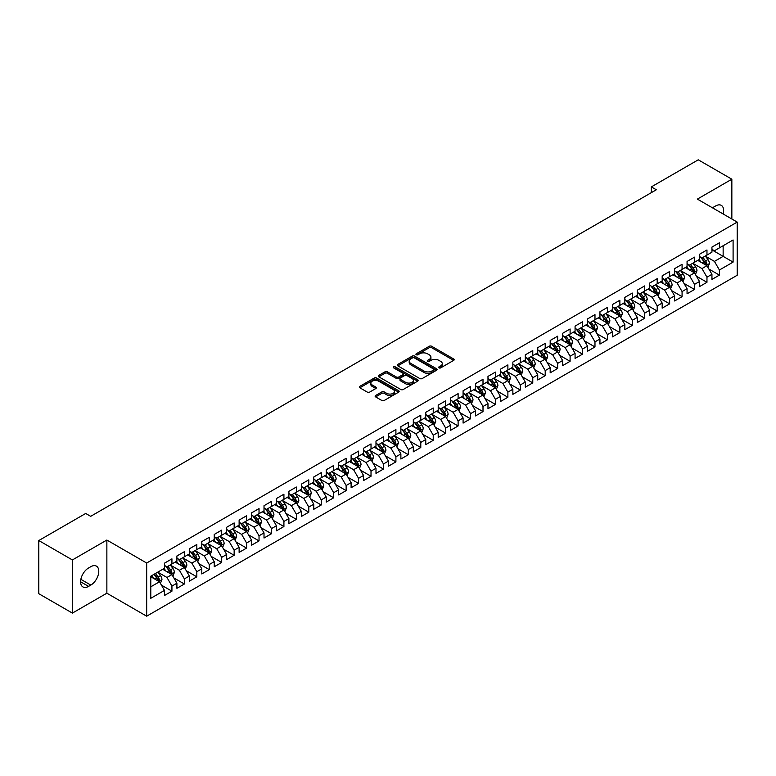 <?xml version="1.0" encoding="UTF-8"?>
<svg xmlns="http://www.w3.org/2000/svg" width="776" height="776" viewBox="0 0 776 776"><rect width="100%" height="100%" fill="white"/><g stroke="black" fill="none" stroke-linecap="round" stroke-linejoin="round"><path stroke-width="1.16" d="M438.983 367.873A1.212 0.698 0 0 0 440.7 367.873L453.669 360.374A1.727 0.999 0 0 0 454.183 359.676A1.727 0.999 0 0 0 453.669 358.968L431.689 346.28A1.727 0.999 0 0 0 429.244 346.28L416.275 353.769A1.212 0.698 0 0 0 415.917 354.263A1.212 0.698 0 0 0 416.275 354.758A1.212 0.698 0 0 0 417.983 354.758L419.661 353.788A5.529 3.191 0 0 1 427.479 353.788L429.312 354.845A5.529 3.191 0 0 1 430.923 357.096A5.529 3.191 0 0 1 429.312 359.356L427.625 360.326A1.212 0.698 0 0 0 427.275 360.821A1.212 0.698 0 0 0 427.625 361.315A1.212 0.698 0 0 0 429.341 361.315L431.019 360.345A5.529 3.191 0 0 1 438.838 360.345L440.671 361.403A5.529 3.191 0 0 1 442.281 363.653A5.529 3.191 0 0 1 440.671 365.913L438.983 366.883A1.212 0.698 0 0 0 438.634 367.378A1.212 0.698 0 0 0 438.983 367.873L438.983 366.883M375.632 395.498A1.727 0.999 0 0 0 375.128 396.196A1.727 0.999 0 0 0 375.632 396.905L381.802 400.464A1.727 0.999 0 0 0 384.246 400.464L398.651 392.142A1.727 0.999 0 0 0 399.155 391.444A1.727 0.999 0 0 0 398.651 390.735L376.67 378.038A1.727 0.999 0 0 0 374.226 378.038L359.812 386.361A1.727 0.999 0 0 0 359.307 387.069A1.727 0.999 0 0 0 359.812 387.777L367.261 392.074A1.727 0.999 0 0 0 369.706 392.074L375.875 388.514A1.727 0.999 0 0 0 376.379 387.806A1.727 0.999 0 0 0 375.875 387.098L372.179 384.974A4.617 2.667 0 0 1 370.831 383.082A4.617 2.667 0 0 1 373.683 380.618A4.617 2.667 0 0 1 378.717 381.2L393.19 389.552A4.617 2.667 0 0 1 394.538 391.444A4.617 2.667 0 0 1 391.686 393.907A4.617 2.667 0 0 1 386.652 393.325L384.246 391.928A1.727 0.999 0 0 0 381.802 391.928L375.632 395.498L375.632 396.905L381.802 393.374L381.802 391.928M72.391 559.942L72.391 613.098L106.865 593.203L106.865 540.038L72.391 559.942L38.8 540.542L85.709 513.46L90.685 516.331L656.321 189.771L651.345 186.89L651.345 192.642M106.865 540.038L146.674 563.027L737.2 222.091L737.2 275.257L146.674 616.192L146.674 563.027M731.846 219.007L731.846 179.207L697.382 199.102L737.2 222.091M731.846 179.207L698.255 159.808L651.345 186.89M419.777 378.533A1.727 0.999 0 0 0 422.222 378.533L436.636 370.21A1.727 0.999 0 0 0 437.14 369.512A1.727 0.999 0 0 0 436.636 368.804L414.656 356.116A1.727 0.999 0 0 0 412.211 356.116L397.797 364.429A1.727 0.999 0 0 0 397.293 365.137A1.727 0.999 0 0 0 397.797 365.845L419.777 378.533M394.072 368.134A1.212 0.698 0 0 1 395.294 368.299L395.294 366.864L417.643 379.765A1.727 0.999 0 0 1 418.148 380.473A1.727 0.999 0 0 1 417.643 381.181L403.229 389.503A1.727 0.999 0 0 1 400.794 389.503L378.804 376.806L378.804 375.4A1.727 0.999 0 0 0 378.3 376.098A1.727 0.999 0 0 0 378.804 376.806M378.804 375.4L384.974 371.84A1.727 0.999 0 0 1 387.418 371.84L396.332 376.981A1.727 0.999 0 0 0 398.777 376.981L402.87 374.624A1.727 0.999 0 0 0 403.375 373.916A1.727 0.999 0 0 0 402.87 373.207L393.587 367.853A1.212 0.698 0 0 1 393.228 367.358A1.212 0.698 0 0 1 393.975 366.718A1.212 0.698 0 0 1 395.294 366.864M711.941 249.891L723.145 256.361L723.145 245.73L733.097 239.978L719.41 247.883L719.41 242.781L711.941 247.088L711.941 252.19L706.965 255.071L706.965 249.969L699.496 254.276L699.496 259.378L694.52 262.249L694.52 257.147L687.061 261.464L687.061 266.556L682.075 269.437L682.075 264.335L674.616 268.642L674.616 273.744L669.639 276.615L669.639 271.513L662.17 275.829L662.17 280.931L657.194 283.803L657.194 278.7L649.725 283.007L649.725 288.109L644.749 290.981L644.749 285.888L637.29 290.195L637.29 295.297L632.314 298.168L632.314 293.066L624.845 297.383L624.845 302.475L619.869 305.356L619.869 300.254L612.4 304.561L612.4 309.663L607.424 312.534L607.424 307.432L599.955 311.748L599.955 316.85L594.979 319.722L594.979 314.62L587.519 318.926L587.519 324.029L582.543 326.9L582.543 321.807L575.074 326.114L575.074 331.216L570.098 334.087L570.098 328.985L562.629 333.292L562.629 338.394L557.653 341.275L557.653 336.173L550.184 340.48L550.184 345.582L545.208 348.453L545.208 343.351L537.749 347.667L537.749 352.76L532.773 355.641L532.773 350.539L525.303 354.845L525.303 359.948L520.327 362.819L520.327 357.717L512.858 362.033L512.858 367.135L507.882 370.006L507.882 364.904L500.423 369.211L500.423 374.313L495.437 377.185L495.437 372.092L487.978 376.399L487.978 381.501L483.002 384.372L483.002 379.27L475.533 383.587L475.533 388.679L470.557 391.56L470.557 386.458L463.088 390.764L463.088 395.867L458.112 398.738L458.112 393.636L450.652 397.952L450.652 403.054L445.666 405.926L445.666 400.823L438.207 405.13L438.207 410.232L433.231 413.104L433.231 408.001L425.762 412.318L425.762 417.42L420.786 420.291L420.786 415.189L413.317 419.496L413.317 424.598L408.341 427.469L408.341 422.377L400.882 426.684L400.882 431.786L395.905 434.657L395.905 429.555L388.436 433.871L388.436 438.964L383.46 441.845L383.46 436.743L375.991 441.049L375.991 446.151L371.015 449.023L371.015 443.92L363.546 448.237L363.546 453.339L358.57 456.21L358.57 451.108L351.111 455.415L351.111 460.517L346.135 463.388L346.135 458.296L338.666 462.603L338.666 467.705L333.69 470.576L333.69 465.474L326.221 469.781L326.221 474.883L321.245 477.764L321.245 472.662L313.776 476.968L313.776 482.071L308.8 484.942L308.8 479.84L301.34 484.156L301.34 489.249L296.364 492.13L296.364 487.027L288.895 491.334L288.895 496.436L283.919 499.308L283.919 494.205L276.45 498.522L276.45 503.624L271.474 506.495L271.474 501.393L264.015 505.7L264.015 510.802L259.029 513.673L259.029 508.581L251.57 512.887L251.57 517.99L246.593 520.861L246.593 515.759L239.124 520.075L239.124 525.168L234.148 528.049L234.148 522.946L226.679 527.253L226.679 532.355L221.703 535.227L221.703 530.124L214.244 534.441L214.244 539.543L209.258 542.414L209.258 537.312L201.799 541.619L201.799 546.721L196.823 549.592L196.823 544.5L189.354 548.807L189.354 553.909L184.378 556.78L184.378 551.678L176.909 555.985L176.909 561.087L171.933 563.968L171.933 558.865L164.473 563.172L164.473 568.274L150.786 576.18L150.786 598.306L164.473 590.4L159.497 581.777L150.786 576.752M733.097 239.978L733.097 262.104L719.41 270.009L714.434 261.386L705.413 256.177M708.895 269.039L719.41 275.111L719.41 270.009M719.41 275.111L711.941 279.418L711.941 274.316L706.965 277.197L701.989 268.574L692.968 263.365M696.45 276.227L706.965 282.289L706.965 277.197M706.965 282.289L699.496 286.606L699.496 281.504L694.52 284.375L689.544 275.752L680.523 270.543M684.005 283.405L694.52 289.477L694.52 284.375M694.52 289.477L687.061 293.784L687.061 288.682L682.075 291.563L677.099 282.939L668.078 277.73M671.57 290.593L682.075 296.665L682.075 291.563M682.075 296.665L674.616 300.972L674.616 295.869L669.639 298.741L664.663 290.127L655.642 284.918M659.125 297.771L669.639 303.843L669.639 298.741M669.639 303.843L662.17 308.15L662.17 303.057L657.194 305.928L652.218 297.305L643.197 292.096M646.68 304.958L657.194 311.03L657.194 305.928M657.194 311.03L649.725 315.337L649.725 310.235L644.749 313.106L639.773 304.493L630.752 299.284M634.235 312.136L644.749 318.209L644.749 313.106M644.749 318.209L637.29 322.525L637.29 317.423L632.314 320.294L627.328 311.671L618.307 306.462M621.799 319.324L632.314 325.396L632.314 320.294M632.314 325.396L624.845 329.703L624.845 324.601L619.869 327.482L614.893 318.858L605.872 313.649M609.354 326.512L619.869 332.574L619.869 327.482M619.869 332.574L612.4 336.891L612.4 331.788L607.424 334.66L602.448 326.036L593.427 320.837M596.909 333.69L607.424 339.762L607.424 334.66M607.424 339.762L599.955 344.069L599.955 338.976L594.979 341.847L590.002 333.224L580.981 328.015M584.464 340.877L594.979 346.95L594.979 341.847M594.979 346.95L587.519 351.256L587.519 346.154L582.543 349.025L577.557 340.412L568.536 335.203M572.028 348.055L582.543 354.128L582.543 349.025M582.543 354.128L575.074 358.444L575.074 353.342L570.098 356.213L565.122 347.59L556.101 342.381M559.583 355.243L570.098 361.315L570.098 356.213M570.098 361.315L562.629 365.622L562.629 360.52L557.653 363.401L552.677 354.777L543.656 349.569M547.138 362.431L557.653 368.493L557.653 363.401M557.653 368.493L550.184 372.81L550.184 367.708L545.208 370.579L540.232 361.955L531.211 356.747M534.693 369.609L545.208 375.681L545.208 370.579M545.208 375.681L537.749 379.988L537.749 374.886L532.773 377.766L527.796 369.143L518.775 363.934M522.258 376.796L532.773 382.869L532.773 377.766M532.773 382.869L525.303 387.175L525.303 382.073L520.327 384.945L515.351 376.331L506.33 371.122M509.813 383.975L520.327 390.047L520.327 384.945M520.327 390.047L512.858 394.353L512.858 389.261L507.882 392.132L502.906 383.509L493.885 378.3M497.368 391.162L507.882 397.234L507.882 392.132M507.882 397.234L500.423 401.541L500.423 396.439L495.437 399.31L490.461 390.697L481.44 385.488M484.932 398.34L495.437 404.412L495.437 399.31M495.437 404.412L487.978 408.729L487.978 403.627L483.002 406.498L478.026 397.875L469.005 392.666M472.487 405.528L483.002 411.6L483.002 406.498M483.002 411.6L475.533 415.907L475.533 410.805L470.557 413.686L465.581 405.062L456.56 399.853M460.042 412.716L470.557 418.778L470.557 413.686M470.557 418.778L463.088 423.095L463.088 417.992L458.112 420.864L453.135 412.24L444.115 407.041M447.597 419.894L458.112 425.966L458.112 420.864M458.112 425.966L450.652 430.273L450.652 425.18L445.666 428.051L440.69 419.428L431.669 414.219M435.161 427.081L445.666 433.154L445.666 428.051M445.666 433.154L438.207 437.46L438.207 432.358L433.231 435.229L428.255 426.616L419.234 421.407M422.716 434.259L433.231 440.331L433.231 435.229M433.231 440.331L425.762 444.648L425.762 439.546L420.786 442.417L415.81 433.794L406.789 428.585M410.271 441.447L420.786 447.519L420.786 442.417M420.786 447.519L413.317 451.826L413.317 446.724L408.341 449.595L403.365 440.981L394.344 435.772M397.826 448.635L408.341 454.697L408.341 449.595M408.341 454.697L400.882 459.014L400.882 453.911L395.905 456.783L390.92 448.159L381.899 442.95M385.391 455.813L395.905 461.885L395.905 456.783M395.905 461.885L388.436 466.192L388.436 461.089L383.46 463.97L378.484 455.347L369.463 450.138M372.946 463L383.46 469.063L383.46 463.97M383.46 469.063L375.991 473.379L375.991 468.277L371.015 471.148L366.039 462.535L357.018 457.326M360.5 470.178L371.015 476.251L371.015 471.148M371.015 476.251L363.546 480.557L363.546 475.465L358.57 478.336L353.594 469.713L344.573 464.504M348.055 477.366L358.57 483.438L358.57 478.336M358.57 483.438L351.111 487.745L351.111 482.643L346.135 485.514L341.149 476.9L332.128 471.692M335.62 484.544L346.135 490.616L346.135 485.514M346.135 490.616L338.666 494.933L338.666 489.831L333.69 492.702L328.714 484.079L319.693 478.87M323.175 491.732L333.69 497.804L333.69 492.702M333.69 497.804L326.221 502.111L326.221 497.009L321.245 499.889L316.269 491.266L307.248 486.057M310.73 498.92L321.245 504.982L321.245 499.889M321.245 504.982L313.776 509.298L313.776 504.196L308.8 507.067L303.823 498.444L294.802 493.245M298.285 506.097L308.8 512.17L308.8 507.067M308.8 512.17L301.34 516.476L301.34 511.374L296.364 514.255L291.388 505.632L282.367 500.423M285.849 513.285L296.364 519.357L296.364 514.255M296.364 519.357L288.895 523.664L288.895 518.562L283.919 521.433L278.943 512.82L269.922 507.611M273.404 520.463L283.919 526.535L283.919 521.433M283.919 526.535L276.45 530.842L276.45 525.75L271.474 528.621L266.498 519.998L257.477 514.789M260.959 527.651L271.474 533.723L271.474 528.621M271.474 533.723L264.015 538.03L264.015 532.928L259.029 535.799L254.053 527.185L245.032 521.976M248.524 534.839L259.029 540.901L259.029 535.799M259.029 540.901L251.57 545.218L251.57 540.115L246.593 542.987L241.617 534.363L232.596 529.154M236.079 542.017L246.593 548.089L246.593 542.987M246.593 548.089L239.124 552.396L239.124 547.293L234.148 550.174L229.172 541.551L220.151 536.342M223.633 549.204L234.148 555.267L234.148 550.174M234.148 555.267L226.679 559.583L226.679 554.481L221.703 557.352L216.727 548.739L207.706 543.53M211.188 556.382L221.703 562.455L221.703 557.352M221.703 562.455L214.244 566.761L214.244 561.669L209.258 564.54L204.282 555.917L195.261 550.708M198.753 563.57L209.258 569.642L209.258 564.54M209.258 569.642L201.799 573.949L201.799 568.847L196.823 571.718L191.847 563.104L182.826 557.895M186.308 570.748L196.823 576.82L196.823 571.718M196.823 576.82L189.354 581.137L189.354 576.034L184.378 578.906L179.401 570.282L170.381 565.073M173.863 577.936L184.378 584.008L184.378 578.906M184.378 584.008L176.909 588.315L176.909 583.212L171.933 586.093L166.956 577.47L157.935 572.261M161.418 585.123L171.933 591.186L171.933 586.093M171.933 591.186L164.473 595.502L164.473 590.4M164.473 565.403L166.956 566.839L171.933 563.968M150.786 586.811L159.497 581.777M176.909 558.216L179.401 559.651L184.378 556.78M166.956 577.47L171.933 574.599L162.727 569.283M176.909 583.212L171.933 574.599M189.354 551.028L191.847 552.473L196.823 549.592M179.401 570.282L184.378 567.411L175.172 562.096M189.354 576.034L184.378 567.411M201.799 543.85L204.282 545.285L209.258 542.414M191.847 563.104L196.823 560.223L187.617 554.908M201.799 568.847L196.823 560.223M214.244 536.662L216.727 538.098L221.703 535.227M204.282 555.917L209.258 553.045L200.053 547.73M214.244 561.669L209.258 553.045M226.679 529.484L229.172 530.92L234.148 528.049M216.727 548.739L221.703 545.858L212.498 540.542M226.679 554.481L221.703 545.858M239.124 522.297L241.617 523.732L246.593 520.861M229.172 541.551L234.148 538.68L224.943 533.364M239.124 547.293L234.148 538.68M251.57 515.118L254.053 516.554L259.029 513.673M241.617 534.363L246.593 531.492L237.378 526.177M251.57 540.115L246.593 531.492M264.015 507.931L266.498 509.366L271.474 506.495M254.053 527.185L259.029 524.314L249.823 518.989M264.015 532.928L259.029 524.314M276.45 500.743L278.943 502.188L283.919 499.308M266.498 519.998L271.474 517.126L262.269 511.811M276.45 525.75L271.474 517.126M288.895 493.565L291.388 495.001L296.364 492.13M278.943 512.82L283.919 509.939L274.714 504.623M288.895 518.562L283.919 509.939M301.34 486.377L303.823 487.813L308.8 484.942M291.388 505.632L296.364 502.761L287.149 497.445M301.34 511.374L296.364 502.761M313.776 479.199L316.269 480.635L321.245 477.764M303.823 498.444L308.8 495.573L299.594 490.257M313.776 504.196L308.8 495.573M326.221 472.012L328.714 473.447L333.69 470.576M316.269 491.266L321.245 488.395L312.039 483.079M326.221 497.009L321.245 488.395M338.666 464.834L341.149 466.269L346.135 463.388M328.714 484.079L333.69 481.207L324.484 475.892M338.666 489.831L333.69 481.207M351.111 457.646L353.594 459.082L358.57 456.21M341.149 476.9L346.135 474.02L336.92 468.704M351.111 482.643L346.135 474.02M363.546 450.458L366.039 451.894L371.015 449.023M353.594 469.713L358.57 466.842L349.365 461.526M363.546 475.465L358.57 466.842M375.991 443.28L378.484 444.716L383.46 441.845M366.039 462.535L371.015 459.654L361.81 454.338M375.991 468.277L371.015 459.654M388.436 436.093L390.92 437.528L395.905 434.657M378.484 455.347L383.46 452.476L374.255 447.16M388.436 461.089L383.46 452.476M400.882 428.915L403.365 430.35L408.341 427.469M390.92 448.159L395.905 445.288L386.69 439.973M400.882 453.911L395.905 445.288M413.317 421.727L415.81 423.162L420.786 420.291M403.365 440.981L408.341 438.11L399.136 432.795M413.317 446.724L408.341 438.11M425.762 414.539L428.255 415.985L433.231 413.104M415.81 433.794L420.786 430.923L411.581 425.607M425.762 439.546L420.786 430.923M438.207 407.361L440.69 408.797L445.666 405.926M428.255 426.616L433.231 423.735L424.026 418.419M438.207 432.358L433.231 423.735M450.652 400.173L453.135 401.609L458.112 398.738M440.69 419.428L445.666 416.557L436.461 411.241M450.652 425.18L445.666 416.557M463.088 392.995L465.581 394.431L470.557 391.56M453.135 412.24L458.112 409.369L448.906 404.053M463.088 417.992L458.112 409.369M475.533 385.808L478.026 387.243L483.002 384.372M465.581 405.062L470.557 402.191L461.351 396.875M475.533 410.805L470.557 402.191M487.978 378.63L490.461 380.065L495.437 377.185M478.026 397.875L483.002 395.003L473.787 389.688M487.978 403.627L483.002 395.003M500.423 371.442L502.906 372.878L507.882 370.006M490.461 390.697L495.437 387.816L486.232 382.5M500.423 396.439L495.437 387.816M512.858 364.254L515.351 365.69L520.327 362.819M502.906 383.509L507.882 380.638L498.677 375.322M512.858 389.261L507.882 380.638M525.303 357.076L527.796 358.512L532.773 355.641M515.351 376.331L520.327 373.45L511.122 368.134M525.303 382.073L520.327 373.45M537.749 349.889L540.232 351.324L545.208 348.453M527.796 369.143L532.773 366.272L523.558 360.956M537.749 374.886L532.773 366.272M550.184 342.711L552.677 344.146L557.653 341.275M540.232 361.955L545.208 359.084L536.003 353.769M550.184 367.708L545.208 359.084M562.629 335.523L565.122 336.959L570.098 334.087M552.677 354.777L557.653 351.906L548.448 346.591M562.629 360.52L557.653 351.906M575.074 328.335L577.557 329.781L582.543 326.9M565.122 347.59L570.098 344.719L560.893 339.403M575.074 353.342L570.098 344.719M587.519 321.157L590.002 322.593L594.979 319.722M577.557 340.412L582.543 337.531L573.328 332.215M587.519 346.154L582.543 337.531M599.955 313.97L602.448 315.405L607.424 312.534M590.002 333.224L594.979 330.353L585.773 325.037M599.955 338.976L594.979 330.353M612.4 306.792L614.893 308.227L619.869 305.356M602.448 326.036L607.424 323.165L598.218 317.85M612.4 331.788L607.424 323.165M624.845 299.604L627.328 301.04L632.314 298.168M614.893 318.858L619.869 315.987L610.663 310.672M624.845 324.601L619.869 315.987M637.29 292.426L639.773 293.861L644.749 290.981M627.328 311.671L632.314 308.8L623.099 303.484M637.29 317.423L632.314 308.8M649.725 285.238L652.218 286.674L657.194 283.803M639.773 304.493L644.749 301.621L635.544 296.296M649.725 310.235L644.749 301.621M662.17 278.05L664.663 279.496L669.639 276.615M652.218 297.305L657.194 294.434L647.989 289.118M662.17 303.057L657.194 294.434M674.616 270.873L677.099 272.308L682.075 269.437M664.663 290.127L669.639 287.246L660.424 281.93M674.616 295.869L669.639 287.246M687.061 263.685L689.544 265.12L694.52 262.249M677.099 282.939L682.075 280.068L672.87 274.752M687.061 288.682L682.075 280.068M699.496 256.507L701.989 257.942L706.965 255.071M689.544 275.752L694.52 272.88L685.315 267.565M699.496 281.504L694.52 272.88M711.941 249.319L714.434 250.755L719.41 247.883M701.989 268.574L706.965 265.702L697.76 260.387M711.941 274.316L706.965 265.702M38.8 540.542L38.8 593.708L72.391 613.098M106.865 593.203L146.674 616.192M714.434 261.386L723.145 256.361L733.097 262.104M723.145 213.982A11.262 6.499 120 0 0 721.302 205.368A11.262 6.499 120 0 0 715.676 205.931L713.435 207.221A11.262 6.499 120 0 0 712.494 207.832M88.571 567.983A11.262 6.499 120 0 0 81.208 577.907A11.262 6.499 120 0 0 82.935 586.937A11.262 6.499 120 0 0 88.571 586.375L90.811 585.085A11.262 6.499 120 0 0 98.164 575.162A11.262 6.499 120 0 0 96.437 566.131A11.262 6.499 120 0 0 90.811 566.693L88.571 567.983M439.468 368.037L440.671 367.349A5.529 3.191 0 0 0 442.281 365.098L442.281 363.653M430.923 357.096L430.923 358.541A5.529 3.191 0 0 1 429.312 360.791L428.11 361.48M453.65 360.394L431.689 347.716A1.727 0.999 0 0 0 429.244 347.716L416.751 354.923M436.616 370.23L414.656 357.552A1.727 0.999 0 0 0 412.211 357.552L397.816 365.855L397.797 364.429M433.58 370.006A1.212 0.698 0 0 0 433.939 369.512A1.212 0.698 0 0 0 433.58 369.017L414.287 357.872A1.212 0.698 0 0 0 412.58 357.872L410.805 358.9A5.529 3.191 0 0 0 409.185 361.15A5.529 3.191 0 0 0 410.805 363.41L423.997 371.025A5.529 3.191 0 0 0 431.815 371.025L433.58 370.006L433.58 371.442A1.212 0.698 0 0 0 433.939 370.947L433.939 369.512M409.185 361.15L409.185 362.586A5.529 3.191 0 0 0 410.805 364.846L410.805 363.41M433.58 371.442L431.815 372.461A5.529 3.191 0 0 1 423.997 372.461L410.805 364.846M378.834 376.826L384.974 373.275L384.974 371.84M403.375 373.916L403.375 375.351A1.727 0.999 0 0 1 402.87 376.059L398.777 378.416A1.727 0.999 0 0 1 396.332 378.416L387.418 373.275A1.727 0.999 0 0 0 384.974 373.275M395.294 368.299L417.624 381.191M405.586 382.325A4.617 2.667 0 0 0 410.62 382.907A4.617 2.667 0 0 0 413.472 380.444A4.617 2.667 0 0 0 412.114 378.552L407.022 375.613A1.727 0.999 0 0 0 404.577 375.613L400.484 377.97A1.727 0.999 0 0 0 399.98 378.678A1.727 0.999 0 0 0 400.484 379.377L405.586 382.325L405.586 383.761A4.617 2.667 0 0 0 410.62 384.343A4.617 2.667 0 0 0 413.472 381.879L413.472 380.444M399.98 378.678L399.98 380.114A1.727 0.999 0 0 0 400.484 380.822L400.484 379.377M405.586 383.761L400.484 380.822M394.538 391.444L394.538 392.879A4.617 2.667 0 0 1 391.686 395.343A4.617 2.667 0 0 1 386.652 394.761L384.246 393.374A1.727 0.999 0 0 0 381.802 393.374M370.831 383.082L370.831 384.518A4.617 2.667 0 0 0 372.179 386.409L372.179 384.974M375.875 387.098L375.875 388.514L372.179 386.409M398.631 392.161L376.67 379.474A1.727 0.999 0 0 0 374.226 379.474L359.841 387.787M707.887 267.293L709.429 263.53A4.666 2.697 -120 0 0 707.935 259.562L705.297 256.031M701.087 262.307L699.079 259.62M700.602 257.137L704.084 261.784A4.666 2.697 60 0 1 705.413 264.587L706.907 263.724A4.666 2.697 -120 0 0 705.578 260.92L702.93 257.399M701.426 257.613L704.686 261.968A2.377 1.368 60 0 1 705.122 262.695L706.907 263.724M695.442 274.481L696.984 270.717A4.666 2.697 -120 0 0 695.5 266.74L692.852 263.209M688.642 269.485L686.634 266.808M688.157 264.325L691.639 268.971A4.666 2.697 60 0 1 692.978 271.775L694.471 270.911A4.666 2.697 -120 0 0 693.133 268.108L690.495 264.577M688.981 264.8L692.25 269.156A2.377 1.368 60 0 1 692.677 269.873L694.471 270.911M682.996 281.659L684.539 277.895A4.666 2.697 -120 0 0 683.055 273.928L680.407 270.397M676.197 276.673L674.189 273.986M675.721 271.513L679.194 276.149A4.666 2.697 60 0 1 680.533 278.953L682.026 278.099A4.666 2.697 -120 0 0 680.688 275.286L678.049 271.765M676.536 271.978L679.805 276.343A2.377 1.368 60 0 1 680.232 277.061L682.026 278.099M670.561 288.847L672.103 285.083A4.666 2.697 -120 0 0 670.61 281.106L667.971 277.585M663.761 283.851L661.744 281.174M663.276 278.691L666.759 283.337A4.666 2.697 60 0 1 668.087 286.14L669.581 285.277A4.666 2.697 -120 0 0 668.252 282.474L665.604 278.943M664.101 279.166L667.36 283.521A2.377 1.368 60 0 1 667.797 284.249L669.581 285.277M658.116 296.025L659.658 292.261A4.666 2.697 -120 0 0 658.174 288.294L655.526 284.763M651.316 291.039L649.308 288.352M650.831 285.878L654.313 290.515A4.666 2.697 60 0 1 655.642 293.328L657.136 292.465A4.666 2.697 -120 0 0 655.807 289.661L653.159 286.131M651.656 286.354L654.915 290.709A2.377 1.368 60 0 1 655.351 291.427L657.136 292.465M645.671 303.212L647.213 299.449A4.666 2.697 -120 0 0 645.729 295.472L643.081 291.951M638.871 298.226L636.863 295.54M638.386 293.056L641.868 297.703A4.666 2.697 60 0 1 643.207 300.506L644.701 299.643A4.666 2.697 -120 0 0 643.362 296.839L640.724 293.309M639.211 293.532L642.48 297.887A2.377 1.368 60 0 1 642.906 298.615L644.701 299.643M633.226 310.4L634.768 306.627A4.666 2.697 -120 0 0 633.284 302.659L630.645 299.129M626.426 305.405L624.418 302.727M625.951 300.244L629.423 304.89A4.666 2.697 60 0 1 630.762 307.694L632.256 306.83A4.666 2.697 -120 0 0 630.917 304.027L628.279 300.496M626.765 300.719L630.034 305.075A2.377 1.368 60 0 1 630.461 305.793L632.256 306.83M620.79 317.578L622.333 313.814A4.666 2.697 -120 0 0 620.839 309.847L618.2 306.316M613.991 312.592L611.973 309.905M613.506 307.422L616.988 312.068A4.666 2.697 60 0 1 618.317 314.872L619.811 314.008A4.666 2.697 -120 0 0 618.482 311.205L615.834 307.684M614.33 307.897L617.589 312.262A2.377 1.368 60 0 1 618.026 312.98L619.811 314.008M608.345 324.766L609.887 321.002A4.666 2.697 -120 0 0 608.403 317.025L605.755 313.494M601.545 319.77L599.538 317.093M601.06 314.61L604.543 319.256A4.666 2.697 60 0 1 605.881 322.059L607.365 321.196A4.666 2.697 -120 0 0 606.037 318.393L603.388 314.862M601.885 315.085L605.144 319.44A2.377 1.368 60 0 1 605.581 320.168L607.365 321.196M595.9 331.944L597.442 328.18A4.666 2.697 -120 0 0 595.958 324.213L593.31 320.682M589.1 326.958L587.092 324.271M588.625 321.798L592.098 326.434A4.666 2.697 60 0 1 593.436 329.247L594.93 328.384A4.666 2.697 -120 0 0 593.591 325.58L590.953 322.05M589.44 322.263L592.709 326.628A2.377 1.368 60 0 1 593.136 327.346L594.93 328.384M583.465 339.131L585.007 335.368A4.666 2.697 -120 0 0 583.513 331.391L580.875 327.87M576.655 334.136L574.647 331.459M576.18 328.975L579.653 333.622A4.666 2.697 60 0 1 580.991 336.425L582.485 335.562A4.666 2.697 -120 0 0 581.146 332.759L578.508 329.228M576.995 329.451L580.264 333.806A2.377 1.368 60 0 1 580.69 334.534L582.485 335.562M571.02 346.309L572.562 342.546A4.666 2.697 -120 0 0 571.068 338.579L568.43 335.048M564.22 341.324L562.202 338.646M563.735 336.163L567.217 340.81A4.666 2.697 60 0 1 568.546 343.613L570.04 342.75A4.666 2.697 -120 0 0 568.711 339.946L566.063 336.415M564.559 336.639L567.819 340.994A2.377 1.368 60 0 1 568.255 341.712L570.04 342.75M558.575 353.497L560.117 349.733A4.666 2.697 -120 0 0 558.633 345.766L555.985 342.235M551.775 348.511L549.767 345.824M551.29 343.341L554.772 347.988A4.666 2.697 60 0 1 556.111 350.791L557.605 349.928A4.666 2.697 -120 0 0 556.266 347.124L553.618 343.603M552.114 343.816L555.373 348.172A2.377 1.368 60 0 1 555.81 348.899L557.605 349.928M546.129 360.685L547.672 356.911A4.666 2.697 -120 0 0 546.188 352.944L543.539 349.413M539.33 355.689L537.322 353.012M538.854 350.529L542.327 355.175A4.666 2.697 60 0 1 543.666 357.978L545.159 357.115A4.666 2.697 -120 0 0 543.821 354.312L541.182 350.781M539.669 351.004L542.938 355.36A2.377 1.368 60 0 1 543.365 356.077L545.159 357.115M533.694 367.863L535.236 364.099A4.666 2.697 -120 0 0 533.742 360.132L531.104 356.601M526.885 362.877L524.877 360.19M526.409 357.717L529.892 362.353A4.666 2.697 60 0 1 531.221 365.156L532.714 364.303A4.666 2.697 -120 0 0 531.376 361.49L528.737 357.969M527.224 358.182L530.493 362.547A2.377 1.368 60 0 1 530.92 363.265L532.714 364.303M521.249 375.05L522.791 371.287A4.666 2.697 -120 0 0 521.297 367.31L518.659 363.789M514.449 370.055L512.441 367.378M513.964 364.895L517.447 369.541A4.666 2.697 60 0 1 518.775 372.344L520.269 371.481A4.666 2.697 -120 0 0 518.94 368.678L516.292 365.147M514.789 365.37L518.048 369.725A2.377 1.368 60 0 1 518.484 370.453L520.269 371.481M508.804 382.228L510.346 378.465A4.666 2.697 -120 0 0 508.862 374.498L506.214 370.967M502.004 377.243L499.996 374.556M501.519 372.082L505.001 376.719A4.666 2.697 60 0 1 506.34 379.532L507.834 378.669A4.666 2.697 -120 0 0 506.495 375.865L503.847 372.334M502.344 372.558L505.603 376.913A2.377 1.368 60 0 1 506.039 377.631L507.834 378.669M496.359 389.416L497.901 385.653A4.666 2.697 -120 0 0 496.417 381.676L493.769 378.154M489.559 384.43L487.551 381.743M489.084 379.26L492.556 383.907A4.666 2.697 60 0 1 493.895 386.71L495.389 385.847A4.666 2.697 -120 0 0 494.05 383.043L491.412 379.512M489.899 379.736L493.167 384.091A2.377 1.368 60 0 1 493.594 384.818L495.389 385.847M483.923 396.594L485.466 392.831A4.666 2.697 -120 0 0 483.972 388.863L481.333 385.332M477.114 391.608L475.106 388.931M476.639 386.448L480.121 391.094A4.666 2.697 60 0 1 481.45 393.898L482.944 393.034A4.666 2.697 -120 0 0 481.605 390.231L478.967 386.7M477.453 386.923L480.722 391.279A2.377 1.368 60 0 1 481.159 391.996L482.944 393.034M471.478 403.782L473.02 400.018A4.666 2.697 -120 0 0 471.527 396.051L468.888 392.52M464.678 398.796L462.671 396.109M464.193 393.626L467.676 398.272A4.666 2.697 60 0 1 469.005 401.076L470.498 400.212A4.666 2.697 -120 0 0 469.17 397.409L466.522 393.888M465.018 394.101L468.277 398.466A2.377 1.368 60 0 1 468.714 399.184L470.498 400.212M459.033 410.97L460.575 407.206A4.666 2.697 -120 0 0 459.091 403.229L456.443 399.698M452.233 405.974L450.225 403.297M451.748 400.814L455.231 405.46A4.666 2.697 60 0 1 456.569 408.263L458.063 407.4A4.666 2.697 -120 0 0 456.725 404.597L454.086 401.066M452.573 401.289L455.842 405.644A2.377 1.368 60 0 1 456.269 406.362L458.063 407.4M446.588 418.148L448.13 414.384A4.666 2.697 -120 0 0 446.646 410.417L444.008 406.886M439.788 413.162L437.78 410.475M439.313 408.001L442.786 412.638A4.666 2.697 60 0 1 444.124 415.451L445.618 414.588A4.666 2.697 -120 0 0 444.279 411.775L441.641 408.254M440.128 408.467L443.397 412.832A2.377 1.368 60 0 1 443.824 413.55L445.618 414.588M434.153 425.335L435.695 421.572A4.666 2.697 -120 0 0 434.201 417.595L431.563 414.074M427.353 420.34L425.335 417.663M426.868 415.179L430.35 419.826A4.666 2.697 60 0 1 431.679 422.629L433.173 421.766A4.666 2.697 -120 0 0 431.844 418.962L429.196 415.432M427.692 415.655L430.952 420.01A2.377 1.368 60 0 1 431.388 420.738L433.173 421.766M421.707 432.513L423.25 428.75A4.666 2.697 -120 0 0 421.766 424.782L419.118 421.252M414.908 427.527L412.9 424.841M414.423 422.367L417.905 427.013A4.666 2.697 60 0 1 419.234 429.817L420.728 428.953A4.666 2.697 -120 0 0 419.399 426.15L416.751 422.619M415.247 422.842L418.506 427.198A2.377 1.368 60 0 1 418.943 427.915L420.728 428.953M409.262 439.701L410.805 435.937A4.666 2.697 -120 0 0 409.321 431.97L406.673 428.439M402.463 434.715L400.455 432.028M401.978 429.545L405.46 434.191A4.666 2.697 60 0 1 406.799 436.995L408.292 436.131A4.666 2.697 -120 0 0 406.954 433.328L404.315 429.797M402.802 430.02L406.071 434.376A2.377 1.368 60 0 1 406.498 435.103L408.292 436.131M396.817 446.889L398.36 443.115A4.666 2.697 -120 0 0 396.875 439.148L394.237 435.617M390.018 441.893L388.01 439.216M389.542 436.733L393.015 441.379A4.666 2.697 60 0 1 394.353 444.182L395.847 443.319A4.666 2.697 -120 0 0 394.509 440.516L391.87 436.985M390.357 437.208L393.626 441.563A2.377 1.368 60 0 1 394.053 442.281L395.847 443.319M384.382 454.067L385.924 450.303A4.666 2.697 -120 0 0 384.43 446.336L381.792 442.805M377.582 449.081L375.565 446.394M377.097 443.911L380.579 448.557A4.666 2.697 60 0 1 381.908 451.36L383.402 450.507A4.666 2.697 -120 0 0 382.073 447.694L379.425 444.173M377.922 444.386L381.181 448.751A2.377 1.368 60 0 1 381.617 449.469L383.402 450.507M371.937 461.254L373.479 457.491A4.666 2.697 -120 0 0 371.995 453.514L369.347 449.993M365.137 456.259L363.129 453.582M364.652 451.099L368.134 455.745A4.666 2.697 60 0 1 369.473 458.548L370.957 457.685A4.666 2.697 -120 0 0 369.628 454.881L366.98 451.351M365.477 451.574L368.736 455.929A2.377 1.368 60 0 1 369.172 456.657L370.957 457.685M359.492 468.432L361.034 464.669A4.666 2.697 -120 0 0 359.55 460.701L356.902 457.171M352.692 463.447L350.684 460.76M352.217 458.286L355.689 462.923A4.666 2.697 60 0 1 357.028 465.736L358.522 464.873A4.666 2.697 -120 0 0 357.183 462.069L354.545 458.538M353.031 458.752L356.3 463.117A2.377 1.368 60 0 1 356.727 463.835L358.522 464.873M347.056 475.62L348.599 471.856A4.666 2.697 -120 0 0 347.105 467.88L344.466 464.358M340.247 470.625L338.239 467.947M339.772 465.464L343.244 470.11A4.666 2.697 60 0 1 344.583 472.914L346.077 472.05A4.666 2.697 -120 0 0 344.738 469.247L342.1 465.716M340.586 465.94L343.855 470.295A2.377 1.368 60 0 1 344.282 471.022L346.077 472.05M334.611 482.798L336.154 479.035A4.666 2.697 -120 0 0 334.66 475.067L332.021 471.536M327.811 477.812L325.804 475.135M327.326 472.652L330.809 477.298A4.666 2.697 60 0 1 332.138 480.101L333.631 479.238A4.666 2.697 -120 0 0 332.303 476.435L329.655 472.904M328.151 473.127L331.41 477.482A2.377 1.368 60 0 1 331.847 478.2L333.631 479.238M322.166 489.986L323.708 486.222A4.666 2.697 -120 0 0 322.224 482.255L319.576 478.724M315.366 485L313.358 482.313M314.881 479.83L318.364 484.476A4.666 2.697 60 0 1 319.702 487.279L321.196 486.416A4.666 2.697 -120 0 0 319.858 483.613L317.209 480.092M315.706 480.305L318.965 484.66A2.377 1.368 60 0 1 319.402 485.388L321.196 486.416M309.721 497.173L311.263 493.41A4.666 2.697 -120 0 0 309.779 489.433L307.131 485.902M302.921 492.178L300.913 489.501M302.446 487.018L305.919 491.664A4.666 2.697 60 0 1 307.257 494.467L308.751 493.604A4.666 2.697 -120 0 0 307.412 490.801L304.774 487.27M303.261 487.493L306.53 491.848A2.377 1.368 60 0 1 306.957 492.566L308.751 493.604M297.286 504.352L298.828 500.588A4.666 2.697 -120 0 0 297.334 496.621L294.696 493.09M290.476 499.366L288.468 496.679M290.001 494.205L293.483 498.842A4.666 2.697 60 0 1 294.812 501.645L296.306 500.792A4.666 2.697 -120 0 0 294.967 497.979L292.329 494.457M290.816 494.671L294.085 499.036A2.377 1.368 60 0 1 294.511 499.754L296.306 500.792M284.84 511.539L286.383 507.776A4.666 2.697 -120 0 0 284.889 503.799L282.251 500.277M278.041 506.544L276.033 503.867M277.556 501.383L281.038 506.03A4.666 2.697 60 0 1 282.367 508.833L283.861 507.97A4.666 2.697 -120 0 0 282.532 505.166L279.884 501.635M278.38 501.859L281.639 506.214A2.377 1.368 60 0 1 282.076 506.941L283.861 507.97M272.395 518.717L273.938 514.954A4.666 2.697 -120 0 0 272.454 510.986L269.805 507.455M265.596 513.731L263.588 511.045M265.111 508.571L268.593 513.217A4.666 2.697 60 0 1 269.932 516.021L271.425 515.157A4.666 2.697 -120 0 0 270.087 512.354L267.439 508.823M265.935 509.046L269.194 513.402A2.377 1.368 60 0 1 269.631 514.119L271.425 515.157M259.95 525.905L261.493 522.141A4.666 2.697 -120 0 0 260.009 518.174L257.36 514.643M253.151 520.919L251.143 518.232M252.675 515.749L256.148 520.395A4.666 2.697 60 0 1 257.486 523.199L258.98 522.335A4.666 2.697 -120 0 0 257.642 519.532L255.003 516.001M253.49 516.224L256.759 520.58A2.377 1.368 60 0 1 257.186 521.307L258.98 522.335M247.515 533.093L249.057 529.319A4.666 2.697 -120 0 0 247.563 525.352L244.925 521.821M240.706 528.097L238.698 525.42M240.23 522.937L243.713 527.583A4.666 2.697 60 0 1 245.041 530.386L246.535 529.523A4.666 2.697 -120 0 0 245.197 526.72L242.558 523.189M241.045 523.412L244.314 527.767A2.377 1.368 60 0 1 244.75 528.485L246.535 529.523M235.07 540.271L236.612 536.507A4.666 2.697 -120 0 0 235.118 532.54L232.48 529.009M228.27 535.285L226.262 532.598M227.785 530.115L231.267 534.761A4.666 2.697 60 0 1 232.596 537.564L234.09 536.711A4.666 2.697 -120 0 0 232.761 533.898L230.113 530.377M228.61 530.59L231.869 534.955A2.377 1.368 60 0 1 232.305 535.673L234.09 536.711M222.625 547.458L224.167 543.695A4.666 2.697 -120 0 0 222.683 539.718L220.035 536.187M215.825 542.463L213.817 539.786M215.34 537.302L218.822 541.949A4.666 2.697 60 0 1 220.161 544.752L221.655 543.889A4.666 2.697 -120 0 0 220.316 541.085L217.678 537.555M216.164 537.778L219.433 542.133A2.377 1.368 60 0 1 219.86 542.861L221.655 543.889M210.18 554.636L211.722 550.873A4.666 2.697 -120 0 0 210.238 546.905L207.599 543.375M203.38 549.65L201.372 546.964M202.905 544.49L206.377 549.127A4.666 2.697 60 0 1 207.716 551.94L209.21 551.076A4.666 2.697 -120 0 0 207.871 548.273L205.233 544.742M203.719 544.956L206.988 549.321A2.377 1.368 60 0 1 207.415 550.038L209.21 551.076M197.744 561.824L199.286 558.06A4.666 2.697 -120 0 0 197.793 554.083L195.154 550.562M190.944 556.828L188.927 554.151M190.459 551.668L193.942 556.314A4.666 2.697 60 0 1 195.271 559.118L196.764 558.254A4.666 2.697 -120 0 0 195.436 555.451L192.787 551.92M191.284 552.143L194.543 556.499A2.377 1.368 60 0 1 194.98 557.226L196.764 558.254M185.299 569.002L186.841 565.238A4.666 2.697 -120 0 0 185.357 561.271L182.709 557.74M178.499 564.016L176.491 561.339M178.014 558.856L181.497 563.502A4.666 2.697 60 0 1 182.826 566.305L184.319 565.442A4.666 2.697 -120 0 0 182.99 562.639L180.342 559.108M178.839 559.331L182.098 563.686A2.377 1.368 60 0 1 182.535 564.404L184.319 565.442M172.854 576.19L174.396 572.426A4.666 2.697 -120 0 0 172.912 568.459L170.264 564.928M166.054 571.204L164.046 568.517M165.569 566.034L169.052 570.68A4.666 2.697 60 0 1 170.39 573.483L171.884 572.62A4.666 2.697 -120 0 0 170.545 569.817L167.907 566.296M166.394 566.509L169.663 570.864A2.377 1.368 60 0 1 170.089 571.592L171.884 572.62M160.409 583.377L161.951 579.614A4.666 2.697 -120 0 0 160.467 575.637L157.829 572.106M153.609 578.382L151.601 575.705M153.968 574.337L156.606 577.868A4.666 2.697 60 0 1 157.945 580.671L159.439 579.808A4.666 2.697 -120 0 0 158.1 577.005L155.462 573.474M154.288 574.153L157.218 578.052A2.377 1.368 60 0 1 157.644 578.77L159.439 579.808M440.671 367.349L440.671 365.913M427.625 361.315L427.625 360.326M429.312 360.791L429.312 359.356M416.275 354.758L416.275 353.769M429.244 347.716L429.244 346.28M431.689 347.716L431.689 346.28M453.669 360.374L453.669 358.968M412.211 357.552L412.211 356.116M414.656 357.552L414.656 356.116M436.636 370.21L436.636 368.804M423.997 372.461L423.997 371.025M431.815 372.461L431.815 371.025M387.418 373.275L387.418 371.84M396.332 378.416L396.332 376.981M398.777 378.416L398.777 376.981M402.87 376.059L402.87 374.624M417.643 381.181L417.643 379.765M384.246 393.374L384.246 391.928M386.652 394.761L386.652 393.325M359.812 387.777L359.812 386.361M374.226 379.474L374.226 378.038M376.67 379.474L376.67 378.038M398.651 392.142L398.651 390.735M80.607 581.777L88.571 586.375M80.859 579.342L90.811 585.085M706.383 265.363L709.4 263.617M705.578 260.92L707.935 259.562M702.135 262.909L704.084 261.784M693.938 272.541L696.955 270.805M693.133 268.108L695.5 266.74M689.689 270.096L691.639 268.971M681.493 279.729L684.51 277.983M680.688 275.286L683.055 273.928M677.254 277.274L679.194 276.149M669.048 286.916L672.074 285.17M668.252 282.474L670.61 281.106M664.809 284.462L666.759 283.337M656.612 294.094L659.629 292.358M655.807 289.661L658.174 288.294M652.364 291.64L654.313 290.515M644.167 301.282L647.184 299.536M643.362 296.839L645.729 295.472M639.919 298.828L641.868 297.703M631.722 308.46L634.739 306.724M630.917 304.027L633.284 302.659M627.483 306.016L629.423 304.89M619.287 315.648L622.303 313.902M618.482 311.205L620.839 309.847M615.038 313.194L616.988 312.068M606.842 322.826L609.858 321.089M606.037 318.393L608.403 317.025M602.593 320.381L604.543 319.256M594.397 330.013L597.413 328.267M593.591 325.58L595.958 324.213M590.148 327.559L592.098 326.434M581.952 337.201L584.968 335.455M581.146 332.759L583.513 331.391M577.713 334.747L579.653 333.622M569.516 344.379L572.533 342.643M568.711 339.946L571.068 338.579M565.268 341.935L567.217 340.81M557.071 351.567L560.088 349.821M556.266 347.124L558.633 345.766M552.822 349.113L554.772 347.988M544.626 358.745L547.643 357.009M543.821 354.312L546.188 352.944M540.377 356.3L542.327 355.175M532.181 365.933L535.197 364.186M531.376 361.49L533.742 360.132M527.942 363.478L529.892 362.353M519.745 373.12L522.762 371.374M518.94 368.678L521.297 367.31M515.497 370.666L517.447 369.541M507.3 380.298L510.317 378.562M506.495 375.865L508.862 374.498M503.052 377.844L505.001 376.719M494.855 387.486L497.872 385.74M494.05 383.043L496.417 381.676M490.607 385.032L492.556 383.907M482.41 394.664L485.427 392.928M481.605 390.231L483.972 388.863M478.171 392.22L480.121 391.094M469.975 401.852L472.991 400.106M469.17 397.409L471.527 396.051M465.726 399.397L467.676 398.272M457.53 409.03L460.546 407.293M456.725 404.597L459.091 403.229M453.281 406.585L455.231 405.46M445.084 416.217L448.101 414.471M444.279 411.775L446.646 410.417M440.846 413.763L442.786 412.638M432.639 423.405L435.666 421.659M431.844 418.962L434.201 417.595M428.4 420.951L430.35 419.826M420.204 430.583L423.221 428.847M419.399 426.15L421.766 424.782M415.955 428.129L417.905 427.013M407.759 437.771L410.776 436.025M406.954 433.328L409.321 431.97M403.51 435.317L405.46 434.191M395.314 444.949L398.33 443.212M394.509 440.516L396.875 439.148M391.075 442.504L393.015 441.379M382.878 452.136L385.895 450.39M382.073 447.694L384.43 446.336M378.63 449.682L380.579 448.557M370.433 459.324L373.45 457.578M369.628 454.881L371.995 453.514M366.185 456.87L368.134 455.745M357.988 466.502L361.005 464.756M357.183 462.069L359.55 460.701M353.74 464.048L355.689 462.923M345.543 473.69L348.56 471.944M344.738 469.247L347.105 467.88M341.304 471.236L343.244 470.11M333.108 480.868L336.124 479.131M332.303 476.435L334.66 475.067M328.859 478.423L330.809 477.298M320.663 488.055L323.679 486.31M319.858 483.613L322.224 482.255M316.414 485.601L318.364 484.476M308.217 495.233L311.234 493.497M307.412 490.801L309.779 489.433M303.969 492.789L305.919 491.664M295.772 502.421L298.789 500.675M294.967 497.979L297.334 496.621M291.534 499.967L293.483 498.842M283.337 509.609L286.354 507.863M282.532 505.166L284.889 503.799M279.088 507.155L281.038 506.03M270.892 516.787L273.909 515.051M270.087 512.354L272.454 510.986M266.643 514.333L268.593 513.217M258.447 523.975L261.464 522.229M257.642 519.532L260.009 518.174M254.198 521.52L256.148 520.395M246.002 531.153L249.018 529.416M245.197 526.72L247.563 525.352M241.763 528.708L243.713 527.583M233.566 538.34L236.583 536.594M232.761 533.898L235.118 532.54M229.318 535.886L231.267 534.761M221.121 545.518L224.138 543.782M220.316 541.085L222.683 539.718M216.873 543.074L218.822 541.949M208.676 552.706L211.693 550.96M207.871 548.273L210.238 546.905M204.437 550.252L206.377 549.127M196.231 559.894L199.257 558.148M195.436 555.451L197.793 554.083M191.992 557.44L193.942 556.314M183.796 567.072L186.812 565.335M182.99 562.639L185.357 561.271M179.547 564.627L181.497 563.502M171.351 574.259L174.367 572.513M170.545 569.817L172.912 568.459M167.102 571.805L169.052 570.68M158.905 581.437L161.922 579.701M158.1 577.005L160.467 575.637M154.666 578.993L156.606 577.868"/></g></svg>
